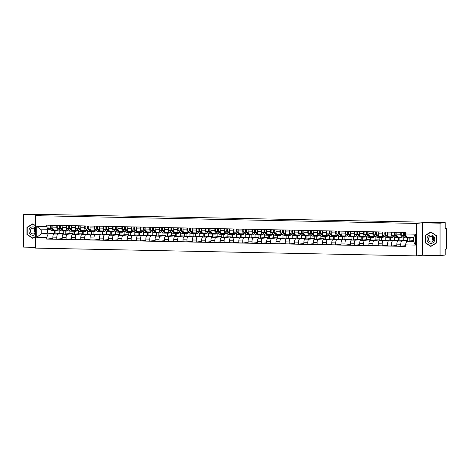 <?xml version="1.0" encoding="UTF-8"?>
<svg xmlns="http://www.w3.org/2000/svg" width="470" height="470" viewBox="0 0 470 470"><rect width="100%" height="100%" fill="white"/><g stroke="black" fill="none" stroke-linecap="round" stroke-linejoin="round"><path stroke-width="0.7" d="M440.055 255.609L440.055 223.18L445.184 222.621L28.635 214.126L23.5 214.684L41.26 215.049L35.508 215.677L35.508 248.107L416.543 255.874L422.295 255.245L440.055 255.609L445.184 255.051L445.184 249.312L445.983 249.223A1.298 0.517 91.2 0 0 446.5 247.866L446.5 229.513A1.298 0.517 91.2 0 0 446.012 228.273A1.298 0.517 91.2 0 0 445.983 228.273L446.012 228.273M23.5 214.684L23.5 247.114L35.508 247.361M440.055 223.18L422.295 222.815L416.543 223.444L35.508 215.677M445.184 222.621L445.184 228.361L445.983 228.273M59.813 230.042L59.813 233.396L54.062 234.025A2.985 1.187 91.2 0 0 52.875 237.133L52.875 239.113L56.805 239.195L56.805 237.215A2.985 1.187 -88.8 0 1 57.992 234.101L63.744 233.478L63.744 230.94M59.637 229.9L57.992 230.083A2.985 1.187 -88.8 0 1 57.933 230.083A2.985 1.187 -88.8 0 1 56.805 227.227L52.875 227.145A2.985 1.187 91.2 0 0 53.997 230A2.985 1.187 91.2 0 0 54.062 230L57.875 230.077M52.875 227.145L52.875 225.271M62.169 238.607L56.805 239.195M65.213 231.07L65.213 234.007M56.805 227.227L56.805 225.353M69.108 230.23L69.108 233.584L63.356 234.213A2.985 1.187 91.2 0 0 62.169 237.327L62.169 239.3L66.106 239.383L66.106 237.403A2.985 1.187 -88.8 0 1 67.292 234.289L73.038 233.666L73.038 231.128M62.169 225.459L62.169 227.333A2.985 1.187 91.2 0 0 63.297 230.194A2.985 1.187 91.2 0 0 63.356 230.188L67.169 230.271M71.469 238.801L66.106 239.383M74.513 231.263L74.513 234.201M68.931 230.094L67.292 230.271A2.985 1.187 -88.8 0 1 67.228 230.271A2.985 1.187 -88.8 0 1 66.106 227.415L66.106 225.541M78.402 230.417L78.402 233.772L72.656 234.401A2.985 1.187 91.2 0 0 71.469 237.514L71.469 239.494L75.4 239.571L75.4 237.597A2.985 1.187 -88.8 0 1 76.587 234.483L82.338 233.854L82.338 231.316M71.469 225.653L71.469 227.527A2.985 1.187 91.2 0 0 72.592 230.382A2.985 1.187 91.2 0 0 72.656 230.382L76.463 230.459M80.764 238.989L75.4 239.571M83.807 231.452L83.807 234.389M78.226 230.282L76.587 230.459A2.985 1.187 -88.8 0 1 76.528 230.464A2.985 1.187 -88.8 0 1 75.4 227.603L75.4 225.729M87.702 230.611L87.702 233.966L81.95 234.589A2.985 1.187 91.2 0 0 80.764 237.703L80.764 239.682L84.694 239.759L84.694 237.785A2.985 1.187 -88.8 0 1 85.881 234.671L91.632 234.042L91.632 231.504M80.764 225.841L80.764 227.715A2.985 1.187 91.2 0 0 81.892 230.57A2.985 1.187 91.2 0 0 81.95 230.57L85.763 230.647M90.058 239.177L84.694 239.759M93.101 231.639L93.101 234.577M87.526 230.47L85.881 230.647A2.985 1.187 -88.8 0 1 85.822 230.653A2.985 1.187 -88.8 0 1 84.694 227.797L84.694 225.917M96.996 230.799L96.996 234.154L91.245 234.783A2.985 1.187 91.2 0 0 90.058 237.891L90.058 239.87L93.994 239.953L93.994 237.973A2.985 1.187 -88.8 0 1 95.181 234.859L100.933 234.236L100.933 231.698M90.058 226.029L90.058 227.903A2.985 1.187 91.2 0 0 91.186 230.764A2.985 1.187 91.2 0 0 91.245 230.758L95.058 230.835M99.358 239.365L93.994 239.953M102.401 231.828L102.401 234.765M96.82 230.658L95.181 230.841A2.985 1.187 -88.8 0 1 95.116 230.841A2.985 1.187 -88.8 0 1 93.994 227.985L93.994 226.111M106.29 230.987L106.29 234.342L100.545 234.971A2.985 1.187 91.2 0 0 99.358 238.084L99.358 240.058L103.288 240.141L103.288 238.161A2.985 1.187 -88.8 0 1 104.475 235.047L110.227 234.424L110.227 231.886M99.358 226.217L99.358 228.091A2.985 1.187 91.2 0 0 100.48 230.952A2.985 1.187 91.2 0 0 100.545 230.946L104.352 231.029M108.652 239.559L103.288 240.141M111.696 232.021L111.696 234.959M106.114 230.852L104.475 231.029A2.985 1.187 -88.8 0 1 104.416 231.029A2.985 1.187 -88.8 0 1 103.288 228.173L103.288 226.299M115.591 231.175L115.591 234.536L109.839 235.159A2.985 1.187 91.2 0 0 108.652 238.272L108.652 240.252L112.588 240.329L112.588 238.355A2.985 1.187 -88.8 0 1 113.769 235.241L119.521 234.612L119.521 232.074M108.652 226.411L108.652 228.285A2.985 1.187 91.2 0 0 109.78 231.14A2.985 1.187 91.2 0 0 109.839 231.14L113.652 231.216M117.947 239.747L112.588 240.329M120.996 232.209L120.996 235.147M115.414 231.04L113.769 231.216A2.985 1.187 -88.8 0 1 113.711 231.222A2.985 1.187 -88.8 0 1 112.588 228.361L112.588 226.487M124.885 231.369L124.885 234.724L119.133 235.347A2.985 1.187 91.2 0 0 117.947 238.46L117.947 240.44L121.883 240.523L121.883 238.543A2.985 1.187 -88.8 0 1 123.07 235.429L128.821 234.8L128.821 232.268M117.947 226.599L117.947 228.473A2.985 1.187 91.2 0 0 119.075 231.328A2.985 1.187 91.2 0 0 119.133 231.328L122.946 231.405M127.247 239.935L121.883 240.523M130.29 232.397L130.29 235.335M124.709 231.228L123.07 231.405A2.985 1.187 -88.8 0 1 123.005 231.41A2.985 1.187 -88.8 0 1 121.883 228.555L121.883 226.675M134.185 231.557L134.185 234.912L128.433 235.541A2.985 1.187 91.2 0 0 127.247 238.648L127.247 240.628L131.177 240.711L131.177 238.731A2.985 1.187 -88.8 0 1 132.364 235.617L138.115 234.994L138.115 232.456M127.247 226.787L127.247 228.661A2.985 1.187 91.2 0 0 128.369 231.522A2.985 1.187 91.2 0 0 128.433 231.516L132.246 231.593M136.541 240.123L131.177 240.711M139.584 232.585L139.584 235.523M134.009 231.416L132.364 231.598A2.985 1.187 -88.8 0 1 132.305 231.598A2.985 1.187 -88.8 0 1 131.177 228.743L131.177 226.869M143.479 231.745L143.479 235.1L137.728 235.729A2.985 1.187 91.2 0 0 136.541 238.842L136.541 240.816L140.477 240.899L140.477 238.919A2.985 1.187 -88.8 0 1 141.664 235.805L147.41 235.182L147.41 232.644M136.541 226.975L136.541 228.849A2.985 1.187 91.2 0 0 137.669 231.71A2.985 1.187 91.2 0 0 137.728 231.704L141.541 231.786M145.841 240.317L140.477 240.899M148.884 232.779L148.884 235.717M143.303 231.61L141.664 231.786A2.985 1.187 -88.8 0 1 141.599 231.786A2.985 1.187 -88.8 0 1 140.477 228.931L140.477 227.057M152.774 231.933L152.774 235.294L147.028 235.917A2.985 1.187 91.2 0 0 145.841 239.03L145.841 241.01L149.771 241.087L149.771 239.113A2.985 1.187 -88.8 0 1 150.958 235.999L156.71 235.37L156.71 232.832M145.841 227.169L145.841 229.043A2.985 1.187 91.2 0 0 146.963 231.898A2.985 1.187 91.2 0 0 147.028 231.898L150.835 231.974M155.135 240.505L149.771 241.087M158.179 232.967L158.179 235.905M152.597 231.798L150.958 231.974A2.985 1.187 -88.8 0 1 150.899 231.98A2.985 1.187 -88.8 0 1 149.771 229.119L149.771 227.245M162.074 232.127L162.074 235.482L156.322 236.105A2.985 1.187 91.2 0 0 155.135 239.218L155.135 241.198L159.066 241.28L159.066 239.3A2.985 1.187 -88.8 0 1 160.252 236.187L166.004 235.558L166.004 233.026M155.135 227.357L155.135 229.231A2.985 1.187 91.2 0 0 156.263 232.086A2.985 1.187 91.2 0 0 156.322 232.086L160.135 232.162M164.429 240.693L159.066 241.28M167.473 233.155L167.473 236.093M161.897 231.986L160.252 232.162A2.985 1.187 -88.8 0 1 160.194 232.168A2.985 1.187 -88.8 0 1 159.066 229.313L159.066 227.433M171.368 232.315L171.368 235.67L165.616 236.298A2.985 1.187 91.2 0 0 164.429 239.406L164.429 241.386L168.366 241.468L168.366 239.488A2.985 1.187 -88.8 0 1 169.553 236.375L175.304 235.752L175.304 233.214M164.429 227.545L164.429 229.419A2.985 1.187 91.2 0 0 165.558 232.28A2.985 1.187 91.2 0 0 165.616 232.274L169.429 232.35M173.73 240.881L168.366 241.468M176.773 233.343L176.773 236.281M171.192 232.174L169.553 232.356A2.985 1.187 -88.8 0 1 169.488 232.356A2.985 1.187 -88.8 0 1 168.366 229.501L168.366 227.627M180.668 232.503L180.668 235.858L174.916 236.486A2.985 1.187 91.2 0 0 173.73 239.6L173.73 241.574L177.66 241.656L177.66 239.677A2.985 1.187 -88.8 0 1 178.847 236.563L184.598 235.94L184.598 233.402M173.73 227.733L173.73 229.607A2.985 1.187 91.2 0 0 174.852 232.468A2.985 1.187 91.2 0 0 174.916 232.462L178.723 232.544M183.024 241.075L177.66 241.656M186.067 233.537L186.067 236.475M180.486 232.368L178.847 232.544A2.985 1.187 -88.8 0 1 178.788 232.544A2.985 1.187 -88.8 0 1 177.66 229.689L177.66 227.815M189.962 232.691L189.962 236.052L184.211 236.674A2.985 1.187 91.2 0 0 183.024 239.788L183.024 241.768L186.96 241.844L186.96 239.87A2.985 1.187 -88.8 0 1 188.141 236.757L193.893 236.128L193.893 233.59M183.024 227.927L183.024 229.801A2.985 1.187 91.2 0 0 184.152 232.656A2.985 1.187 91.2 0 0 184.211 232.656L188.024 232.732M192.318 241.263L186.96 241.844M195.367 233.725L195.367 236.663M189.786 232.556L188.141 232.732A2.985 1.187 -88.8 0 1 188.082 232.738A2.985 1.187 -88.8 0 1 186.96 229.877L186.96 228.003M199.257 232.885L199.257 236.24L193.505 236.862A2.985 1.187 91.2 0 0 192.318 239.976L192.318 241.956L196.254 242.038L196.254 240.058A2.985 1.187 -88.8 0 1 197.441 236.945L203.193 236.316L203.193 233.784M192.318 228.114L192.318 229.989A2.985 1.187 91.2 0 0 193.446 232.844A2.985 1.187 91.2 0 0 193.505 232.844L197.318 232.92M201.618 241.451L196.254 242.038M204.662 233.913L204.662 236.851M199.08 232.744L197.441 232.926A2.985 1.187 -88.8 0 1 197.382 232.926A2.985 1.187 -88.8 0 1 196.254 230.071L196.254 228.197M208.557 233.073L208.557 236.428L202.805 237.056A2.985 1.187 91.2 0 0 201.618 240.164L201.618 242.144L205.549 242.226L205.549 240.246A2.985 1.187 -88.8 0 1 206.735 237.133L212.487 236.51L212.487 233.972M201.618 228.303L201.618 230.177A2.985 1.187 91.2 0 0 202.74 233.038A2.985 1.187 91.2 0 0 202.805 233.032L206.618 233.108M210.912 241.639L205.549 242.226M213.956 234.101L213.956 237.039M208.38 232.932L206.735 233.114A2.985 1.187 -88.8 0 1 206.677 233.114A2.985 1.187 -88.8 0 1 205.549 230.259L205.549 228.385M217.851 233.261L217.851 236.616L212.099 237.244A2.985 1.187 91.2 0 0 210.912 240.358L210.912 242.332L214.849 242.414L214.849 240.434A2.985 1.187 -88.8 0 1 216.036 237.327L221.781 236.698L221.781 234.16M210.912 228.491L210.912 230.371A2.985 1.187 91.2 0 0 212.041 233.226A2.985 1.187 91.2 0 0 212.099 233.22L215.912 233.302M220.213 241.833L214.849 242.414M223.256 234.295L223.256 237.233M217.675 233.126L216.036 233.302A2.985 1.187 -88.8 0 1 215.971 233.302A2.985 1.187 -88.8 0 1 214.849 230.447L214.849 228.573M227.145 233.449L227.145 236.809L221.399 237.432A2.985 1.187 91.2 0 0 220.213 240.546L220.213 242.526L224.143 242.602L224.143 240.628A2.985 1.187 -88.8 0 1 225.33 237.514L231.081 236.886L231.081 234.348M220.213 228.684L220.213 230.559A2.985 1.187 91.2 0 0 221.335 233.414A2.985 1.187 91.2 0 0 221.399 233.414L225.206 233.49M229.507 242.021L224.143 242.602M232.55 234.483L232.55 237.421M226.969 233.314L225.33 233.49A2.985 1.187 -88.8 0 1 225.271 233.496A2.985 1.187 -88.8 0 1 224.143 230.635L224.143 228.761M236.445 233.643L236.445 236.998L230.694 237.62A2.985 1.187 91.2 0 0 229.507 240.734L229.507 242.714L233.437 242.796L233.437 240.816A2.985 1.187 -88.8 0 1 234.624 237.703L240.376 237.074L240.376 234.542M229.507 228.872L229.507 230.746A2.985 1.187 91.2 0 0 230.635 233.602A2.985 1.187 91.2 0 0 230.694 233.602L234.507 233.678M238.801 242.209L233.437 242.796M241.844 234.671L241.844 237.609M236.269 233.502L234.624 233.684A2.985 1.187 -88.8 0 1 234.565 233.684A2.985 1.187 -88.8 0 1 233.437 230.829L233.437 228.955M245.739 233.831L245.739 237.186L239.988 237.814A2.985 1.187 91.2 0 0 238.801 240.922L238.801 242.902L242.737 242.984L242.737 241.004A2.985 1.187 -88.8 0 1 243.924 237.891L249.676 237.268L249.676 234.73M238.801 229.06L238.801 230.934A2.985 1.187 91.2 0 0 239.929 233.796A2.985 1.187 91.2 0 0 239.988 233.79L243.801 233.866M248.101 242.397L242.737 242.984M251.145 234.859L251.145 237.797M245.563 233.69L243.924 233.872A2.985 1.187 -88.8 0 1 243.859 233.872A2.985 1.187 -88.8 0 1 242.737 231.017L242.737 229.143M255.04 234.019L255.04 237.374L249.288 238.002A2.985 1.187 91.2 0 0 248.101 241.116L248.101 243.09L252.032 243.172L252.032 241.192A2.985 1.187 -88.8 0 1 253.218 238.084L258.97 237.456L258.97 234.918M248.101 229.248L248.101 231.128A2.985 1.187 91.2 0 0 249.223 233.984A2.985 1.187 91.2 0 0 249.288 233.978L253.095 234.06M257.396 242.591L252.032 243.172M260.439 235.053L260.439 237.99M254.863 233.884L253.218 234.06A2.985 1.187 -88.8 0 1 253.16 234.066A2.985 1.187 -88.8 0 1 252.032 231.205L252.032 229.331M264.334 234.207L264.334 237.567L258.582 238.19A2.985 1.187 91.2 0 0 257.396 241.304L257.396 243.284L261.332 243.36L261.332 241.386A2.985 1.187 -88.8 0 1 262.519 238.272L268.264 237.644L268.264 235.106M257.396 229.442L257.396 231.316A2.985 1.187 91.2 0 0 258.524 234.172A2.985 1.187 91.2 0 0 258.582 234.172L262.395 234.248M266.696 242.779L261.332 243.36M269.739 235.241L269.739 238.178M264.158 234.072L262.519 234.248A2.985 1.187 -88.8 0 1 262.454 234.254A2.985 1.187 -88.8 0 1 261.332 231.393L261.332 229.519M273.628 234.401L273.628 237.755L267.877 238.378A2.985 1.187 91.2 0 0 266.696 241.492L266.696 243.472L270.626 243.554L270.626 241.574A2.985 1.187 -88.8 0 1 271.813 238.46L277.564 237.838L277.564 235.3M266.696 229.63L266.696 231.504A2.985 1.187 91.2 0 0 267.818 234.36A2.985 1.187 91.2 0 0 267.877 234.36L271.689 234.436M275.99 242.966L270.626 243.554M279.033 235.429L279.033 238.366M273.452 234.26L271.813 234.442A2.985 1.187 -88.8 0 1 271.754 234.442A2.985 1.187 -88.8 0 1 270.626 231.587L270.626 229.713M282.928 234.589L282.928 237.943L277.177 238.572A2.985 1.187 91.2 0 0 275.99 241.68L275.99 243.66L279.92 243.742L279.92 241.762A2.985 1.187 -88.8 0 1 281.107 238.648L286.859 238.026L286.859 235.488M275.99 229.818L275.99 231.692A2.985 1.187 91.2 0 0 277.112 234.554A2.985 1.187 91.2 0 0 277.177 234.548L280.99 234.624M285.284 243.155L279.92 243.742M288.327 235.617L288.327 238.56M282.752 234.448L281.107 234.63A2.985 1.187 -88.8 0 1 281.048 234.63A2.985 1.187 -88.8 0 1 279.92 231.775L279.92 229.9M292.223 234.777L292.223 238.131L286.471 238.76A2.985 1.187 91.2 0 0 285.284 241.874L285.284 243.848L289.22 243.93L289.22 241.95A2.985 1.187 -88.8 0 1 290.407 238.842L296.153 238.214L296.153 235.676M285.284 230.006L285.284 231.886A2.985 1.187 91.2 0 0 286.412 234.742A2.985 1.187 91.2 0 0 286.471 234.736L290.284 234.818M294.584 243.348L289.22 243.93M297.627 235.811L297.627 238.748M292.046 234.642L290.407 234.818A2.985 1.187 -88.8 0 1 290.343 234.824A2.985 1.187 -88.8 0 1 289.22 231.963L289.22 230.089M301.517 234.965L301.517 238.325L295.771 238.948A2.985 1.187 91.2 0 0 294.584 242.062L294.584 244.042L298.515 244.118L298.515 242.144A2.985 1.187 -88.8 0 1 299.701 239.03L305.453 238.402L305.453 235.864M294.584 230.2L294.584 232.074A2.985 1.187 91.2 0 0 295.706 234.93A2.985 1.187 91.2 0 0 295.771 234.93L299.578 235.006M303.879 243.536L298.515 244.118M306.922 235.999L306.922 238.936M301.34 234.83L299.701 235.006A2.985 1.187 -88.8 0 1 299.643 235.012A2.985 1.187 -88.8 0 1 298.515 232.151L298.515 230.276M310.817 235.159L310.817 238.513L305.065 239.136A2.985 1.187 91.2 0 0 303.879 242.25L303.879 244.23L307.809 244.312L307.809 242.332A2.985 1.187 -88.8 0 1 308.996 239.218L314.747 238.596L314.747 236.058M303.879 230.388L303.879 232.262A2.985 1.187 91.2 0 0 305.007 235.118A2.985 1.187 91.2 0 0 305.065 235.118L308.878 235.194M313.173 243.724L307.809 244.312M316.216 236.187L316.216 239.124M310.641 235.018L308.996 235.2A2.985 1.187 -88.8 0 1 308.937 235.2A2.985 1.187 -88.8 0 1 307.809 232.345L307.809 230.47M320.111 235.347L320.111 238.701L314.36 239.33A2.985 1.187 91.2 0 0 313.173 242.444L313.173 244.418L317.109 244.5L317.109 242.52A2.985 1.187 -88.8 0 1 318.296 239.406L324.047 238.784L324.047 236.246M313.173 230.576L313.173 232.45A2.985 1.187 91.2 0 0 314.301 235.311A2.985 1.187 91.2 0 0 314.36 235.305L318.172 235.382M322.473 243.918L317.109 244.5M325.516 236.375L325.516 239.318M319.935 235.206L318.296 235.388A2.985 1.187 -88.8 0 1 318.231 235.388A2.985 1.187 -88.8 0 1 317.109 232.533L317.109 230.658M329.411 235.535L329.411 238.889L323.66 239.518A2.985 1.187 91.2 0 0 322.473 242.632L322.473 244.612L326.403 244.688L326.403 242.708A2.985 1.187 -88.8 0 1 327.59 239.6L333.342 238.971L333.342 236.434M322.473 230.764L322.473 232.644A2.985 1.187 91.2 0 0 323.595 235.499A2.985 1.187 91.2 0 0 323.66 235.493L327.467 235.576M331.767 244.106L326.403 244.688M334.81 236.569L334.81 239.506M329.235 235.4L327.59 235.576A2.985 1.187 -88.8 0 1 327.531 235.582A2.985 1.187 -88.8 0 1 326.403 232.721L326.403 230.846M338.706 235.723L338.706 239.083L332.954 239.706A2.985 1.187 91.2 0 0 331.767 242.82L331.767 244.8L335.703 244.876L335.703 242.902A2.985 1.187 -88.8 0 1 336.89 239.788L342.636 239.16L342.636 236.621M331.767 230.958L331.767 232.832A2.985 1.187 91.2 0 0 332.895 235.687A2.985 1.187 91.2 0 0 332.954 235.687L336.767 235.764M341.067 244.294L335.703 244.876M344.111 236.757L344.111 239.694M338.529 235.588L336.89 235.764A2.985 1.187 -88.8 0 1 336.826 235.77A2.985 1.187 -88.8 0 1 335.703 232.909L335.703 231.034M348 235.917L348 239.271L342.248 239.894A2.985 1.187 91.2 0 0 341.067 243.008L341.067 244.988L344.998 245.07L344.998 243.09A2.985 1.187 -88.8 0 1 346.184 239.976L351.936 239.353L351.936 236.815M341.067 231.146L341.067 233.02A2.985 1.187 91.2 0 0 342.189 235.875A2.985 1.187 91.2 0 0 342.248 235.875L346.061 235.952M350.362 244.482L344.998 245.07M353.405 236.945L353.405 239.882M347.823 235.775L346.184 235.958A2.985 1.187 -88.8 0 1 346.126 235.958A2.985 1.187 -88.8 0 1 344.998 233.102L344.998 231.228M357.3 236.105L357.3 239.459L351.548 240.088A2.985 1.187 91.2 0 0 350.362 243.202L350.362 245.175L354.292 245.258L354.292 243.278A2.985 1.187 -88.8 0 1 355.479 240.164L361.23 239.541L361.23 237.003M350.362 231.334L350.362 233.208A2.985 1.187 91.2 0 0 351.484 236.069A2.985 1.187 91.2 0 0 351.548 236.063L355.361 236.14M359.656 244.676L354.292 245.258M362.699 237.133L362.699 240.076M357.124 235.964L355.479 236.146A2.985 1.187 -88.8 0 1 355.42 236.146A2.985 1.187 -88.8 0 1 354.292 233.29L354.292 231.416M366.594 236.292L366.594 239.647L360.843 240.276A2.985 1.187 91.2 0 0 359.656 243.389L359.656 245.369L363.592 245.446L363.592 243.466A2.985 1.187 -88.8 0 1 364.779 240.358L370.524 239.729L370.524 237.191M359.656 231.522L359.656 233.402A2.985 1.187 91.2 0 0 360.784 236.257A2.985 1.187 91.2 0 0 360.843 236.251L364.655 236.334M368.956 244.864L363.592 245.446M371.999 237.327L371.999 240.264M366.418 236.157L364.779 236.334A2.985 1.187 -88.8 0 1 364.714 236.339A2.985 1.187 -88.8 0 1 363.592 233.478L363.592 231.604M375.888 236.481L375.888 239.841L370.143 240.464A2.985 1.187 91.2 0 0 368.956 243.578L368.956 245.557L372.886 245.634L372.886 243.66A2.985 1.187 -88.8 0 1 374.073 240.546L379.825 239.917L379.825 237.379M368.956 231.716L368.956 233.59A2.985 1.187 91.2 0 0 370.078 236.445A2.985 1.187 91.2 0 0 370.143 236.445L373.95 236.522M378.25 245.052L372.886 245.634M381.293 237.514L381.293 240.452M375.712 236.345L374.073 236.522A2.985 1.187 -88.8 0 1 374.014 236.528A2.985 1.187 -88.8 0 1 372.886 233.672L372.886 231.792M385.189 236.674L385.189 240.029L379.437 240.652A2.985 1.187 91.2 0 0 378.25 243.766L378.25 245.745L382.18 245.828L382.18 243.848A2.985 1.187 -88.8 0 1 383.367 240.734L389.119 240.111L389.119 237.573M378.25 231.904L378.25 233.778A2.985 1.187 91.2 0 0 379.378 236.633A2.985 1.187 91.2 0 0 379.437 236.633L383.25 236.71M387.544 245.24L382.18 245.828M390.588 237.703L390.588 240.64M385.012 236.533L383.367 236.716A2.985 1.187 -88.8 0 1 383.309 236.716A2.985 1.187 -88.8 0 1 382.18 233.86L382.18 231.986M394.483 236.862L394.483 240.217L388.731 240.846A2.985 1.187 91.2 0 0 387.544 243.959L387.544 245.933L391.481 246.016L391.481 244.036A2.985 1.187 -88.8 0 1 392.667 240.922L398.419 240.299L398.419 237.761M387.544 232.092L387.544 233.966A2.985 1.187 91.2 0 0 388.672 236.827A2.985 1.187 91.2 0 0 388.731 236.821L392.544 236.898M396.845 245.434L391.481 246.016M399.888 237.891L399.888 240.834M394.306 236.721L392.667 236.904A2.985 1.187 -88.8 0 1 392.603 236.904A2.985 1.187 -88.8 0 1 391.481 234.048L391.481 232.174M403.783 237.05L403.783 240.405L398.031 241.034A2.985 1.187 91.2 0 0 396.845 244.147L396.845 246.127L400.775 246.204L400.775 244.224A2.985 1.187 -88.8 0 1 401.962 241.116L407.713 240.487L407.713 237.949M396.845 232.286L396.845 234.16A2.985 1.187 91.2 0 0 397.967 237.015A2.985 1.187 91.2 0 0 398.031 237.015L401.838 237.091M405.34 245.71L400.775 246.204M409.182 238.084L409.182 241.022M403.607 236.915L401.962 237.091A2.985 1.187 -88.8 0 1 401.903 237.097A2.985 1.187 -88.8 0 1 400.775 234.236L400.775 232.362M403.783 240.405L407.713 240.487M394.483 240.217L398.419 240.299M385.189 240.029L389.119 240.111M375.888 239.841L379.825 239.917M366.594 239.647L370.524 239.729M357.3 239.459L361.23 239.541M348 239.271L351.936 239.353M338.706 239.083L342.636 239.16M329.411 238.889L333.342 238.971M320.111 238.701L324.047 238.784M310.817 238.513L314.747 238.596M301.517 238.325L305.453 238.402M292.223 238.131L296.153 238.214M282.928 237.943L286.859 238.026M273.628 237.755L277.564 237.838M264.334 237.567L268.264 237.644M255.04 237.374L258.97 237.456M245.739 237.186L249.676 237.268M236.445 236.998L240.376 237.074M227.145 236.809L231.081 236.886M217.851 236.616L221.781 236.698M208.557 236.428L212.487 236.51M199.257 236.24L203.193 236.316M189.962 236.052L193.893 236.128M180.668 235.858L184.598 235.94M171.368 235.67L175.304 235.752M162.074 235.482L166.004 235.558M152.774 235.294L156.71 235.37M143.479 235.1L147.41 235.182M134.185 234.912L138.115 234.994M124.885 234.724L128.821 234.8M115.591 234.536L119.521 234.612M106.29 234.342L110.227 234.424M96.996 234.154L100.933 234.236M87.702 233.966L91.632 234.042M78.402 233.772L82.338 233.854M69.108 233.584L73.038 233.666M59.813 233.396L63.744 233.478M47.593 229.947L47.593 233.149L41.225 233.843L48.081 233.978L54.45 233.285L54.45 230.746M47.593 233.149L54.45 233.285M50.337 229.713L41.225 229.818L41.225 233.843L36.701 237.362L36.701 226.464L46.712 226.669L48.081 229.959M413.077 237.397L413.077 240.599L406.709 241.292L413.559 241.433L413.559 237.409L406.709 237.268L405.34 233.978L405.34 232.456L46.712 225.148L46.712 226.669M405.34 233.978L415.351 234.183L415.351 245.082L405.34 244.876L406.709 241.292M48.081 233.978L46.712 237.567L46.712 239.089L405.34 246.403L405.34 244.876M46.712 237.567L36.701 237.362M416.543 255.874L416.543 223.444M35.508 225.659L32.736 223.861L26.984 227.357L26.984 234.589L32.736 238.319L35.508 236.633M422.295 255.245L422.295 222.815M436.565 235.711L430.814 231.98L425.068 235.476L425.068 242.702L430.814 246.433L436.565 242.937L436.565 235.711M413.077 240.599L413.559 240.605M52.875 238.419L46.712 239.089M55.918 230.882L55.918 233.819M36.701 226.464L41.225 229.818M413.559 241.433L415.351 245.082M413.559 237.409L415.351 234.183M27.336 234.548L26.984 234.589M27.489 227.304L26.984 227.357M425.415 242.661L425.068 242.702M425.567 235.417L425.068 235.476M58.245 230.053A3.895 1.545 -88.8 0 1 57.252 230.911L55.108 230.864A3.895 1.545 -88.8 0 1 54.667 230.694L51.541 228.244A1.621 0.646 -88.8 0 1 51.113 226.828A1.621 0.646 -88.8 0 1 51.494 225.242M57.252 230.911A3.895 1.545 -88.8 0 1 56.817 230.741L55.924 230.042M51.33 227.962L50.643 227.421A0.781 0.311 -88.8 0 1 50.437 226.575A0.781 0.311 -88.8 0 1 50.742 225.894L51.206 225.905M54.602 230.641A3.895 1.545 -88.8 0 1 54.091 230.846A3.895 1.545 -88.8 0 1 53.656 230.676L50.525 228.226A1.621 0.646 -88.8 0 1 50.096 226.81A1.621 0.646 -88.8 0 1 50.478 225.224M54.091 230.846L51.947 230.799A3.895 1.545 -88.8 0 1 51.512 230.629L48.381 228.185A1.621 0.646 -88.8 0 1 47.952 226.763A1.621 0.646 -88.8 0 1 48.334 225.177M50.742 225.894L50.742 225.23M67.545 230.241A3.895 1.545 -88.8 0 1 66.546 231.099L64.402 231.052A3.895 1.545 -88.8 0 1 63.967 230.882L60.836 228.438A1.621 0.646 -88.8 0 1 60.407 227.022A1.621 0.646 -88.8 0 1 60.789 225.43M66.546 231.099A3.895 1.545 -88.8 0 1 66.111 230.929L65.224 230.23M60.63 228.15L59.937 227.609A0.781 0.311 -88.8 0 1 59.737 226.763A0.781 0.311 -88.8 0 1 60.043 226.088L60.501 226.094M63.897 230.829A3.895 1.545 -88.8 0 1 63.391 231.034A3.895 1.545 -88.8 0 1 62.951 230.864L59.825 228.414A1.621 0.646 -88.8 0 1 59.396 226.998A1.621 0.646 -88.8 0 1 59.778 225.412M63.391 231.034L61.247 230.987A3.895 1.545 -88.8 0 1 60.806 230.817L57.681 228.373A1.621 0.646 -88.8 0 1 57.252 226.957A1.621 0.646 -88.8 0 1 57.634 225.371M60.043 226.088L60.043 225.418M76.839 230.435A3.895 1.545 -88.8 0 1 75.846 231.287L73.702 231.246A3.895 1.545 -88.8 0 1 73.261 231.076L70.136 228.626A1.621 0.646 -88.8 0 1 69.707 227.21A1.621 0.646 -88.8 0 1 70.089 225.624M75.846 231.287A3.895 1.545 -88.8 0 1 75.406 231.117L74.519 230.423M69.924 228.338L69.231 227.797A0.781 0.311 -88.8 0 1 69.031 226.957A0.781 0.311 -88.8 0 1 69.337 226.276L69.801 226.282M73.197 231.023A3.895 1.545 -88.8 0 1 72.686 231.222A3.895 1.545 -88.8 0 1 72.251 231.052L69.119 228.602A1.621 0.646 -88.8 0 1 68.691 227.186A1.621 0.646 -88.8 0 1 69.072 225.6M72.686 231.222L70.541 231.181A3.895 1.545 -88.8 0 1 70.106 231.011L66.975 228.561A1.621 0.646 -88.8 0 1 66.546 227.145A1.621 0.646 -88.8 0 1 66.928 225.559M69.337 226.276L69.337 225.606M86.133 230.623A3.895 1.545 -88.8 0 1 85.141 231.475L82.996 231.434A3.895 1.545 -88.8 0 1 82.561 231.263L79.43 228.814A1.621 0.646 -88.8 0 1 79.001 227.398A1.621 0.646 -88.8 0 1 79.383 225.812M85.141 231.475A3.895 1.545 -88.8 0 1 84.706 231.305L83.813 230.611M79.219 228.526L78.531 227.985A0.781 0.311 -88.8 0 1 78.326 227.145A0.781 0.311 -88.8 0 1 78.631 226.464L79.095 226.475M82.491 231.211A3.895 1.545 -88.8 0 1 81.986 231.41A3.895 1.545 -88.8 0 1 81.545 231.24L78.419 228.796A1.621 0.646 -88.8 0 1 77.991 227.38A1.621 0.646 -88.8 0 1 78.367 225.788M81.986 231.41L79.835 231.369A3.895 1.545 -88.8 0 1 79.401 231.199L76.269 228.749A1.621 0.646 -88.8 0 1 75.84 227.333A1.621 0.646 -88.8 0 1 76.222 225.747M78.631 226.464L78.631 225.794M35.508 228.138A4.218 3.872 -96.2 0 0 30.421 227.703A4.218 3.872 -96.2 0 0 29.434 233.126A4.218 3.872 -96.2 0 0 35.508 234.142M35.508 229.906A2.89 2.65 -96.2 0 0 32.782 228.179A2.89 2.65 -96.2 0 0 30.797 232.45A2.89 2.65 -96.2 0 0 35.508 232.297M35.244 232.785A2.89 2.65 83.8 0 1 34.815 228.896M33.035 224.055L35.508 225.847M35.508 236.434L32.788 238.084L27.219 234.471L27.219 227.468L32.788 224.084M33.188 238.043L32.788 238.084M35.508 232.151A4.06 3.719 83.8 0 1 35.232 229.383M427.512 241.239A4.218 3.872 -96.2 0 0 432.805 242.89A4.218 3.872 -96.2 0 0 434.221 237.162A4.218 3.872 -96.2 0 0 428.934 235.511A4.218 3.872 -96.2 0 0 427.512 241.239M428.875 240.564A2.89 2.65 -96.2 0 0 431.484 242.038A2.89 2.65 -96.2 0 0 433.469 237.767A2.89 2.65 -96.2 0 0 430.861 236.292A2.89 2.65 -96.2 0 0 428.875 240.564M433.322 240.904A2.89 2.65 83.8 0 1 432.899 237.009M430.867 232.198L436.442 235.811L436.442 242.814L430.867 246.204L425.297 242.585L425.297 235.582L431.113 232.168M431.266 246.157L430.867 246.204M433.616 240.334A4.06 3.719 83.8 0 1 433.311 237.503M95.434 230.811A3.895 1.545 -88.8 0 1 94.441 231.669L92.29 231.622A3.895 1.545 -88.8 0 1 91.856 231.452L88.724 229.008A1.621 0.646 -88.8 0 1 88.295 227.586A1.621 0.646 -88.8 0 1 88.677 226M94.441 231.669A3.895 1.545 -88.8 0 1 94 231.499L93.113 230.799M88.519 228.72L87.825 228.179A0.781 0.311 -88.8 0 1 87.626 227.333A0.781 0.311 -88.8 0 1 87.931 226.652L88.395 226.663M91.785 231.399A3.895 1.545 -88.8 0 1 91.28 231.604A3.895 1.545 -88.8 0 1 90.839 231.434L87.714 228.984A1.621 0.646 -88.8 0 1 87.285 227.568A1.621 0.646 -88.8 0 1 87.667 225.982M91.28 231.604L89.136 231.557A3.895 1.545 -88.8 0 1 88.695 231.387L85.569 228.943A1.621 0.646 -88.8 0 1 85.141 227.521A1.621 0.646 -88.8 0 1 85.522 225.935M87.931 226.652L87.931 225.988M104.728 230.999A3.895 1.545 -88.8 0 1 103.735 231.857L101.59 231.81A3.895 1.545 -88.8 0 1 101.15 231.639L98.024 229.196A1.621 0.646 -88.8 0 1 97.596 227.78A1.621 0.646 -88.8 0 1 97.977 226.193M103.735 231.857A3.895 1.545 -88.8 0 1 103.294 231.687L102.407 230.987M97.813 228.908L97.12 228.367A0.781 0.311 -88.8 0 1 96.92 227.521A0.781 0.311 -88.8 0 1 97.225 226.846L97.69 226.851M101.085 231.587A3.895 1.545 -88.8 0 1 100.574 231.792A3.895 1.545 -88.8 0 1 100.139 231.622L97.008 229.172A1.621 0.646 -88.8 0 1 96.579 227.756A1.621 0.646 -88.8 0 1 96.961 226.17M100.574 231.792L98.43 231.751A3.895 1.545 -88.8 0 1 97.995 231.575L94.864 229.131A1.621 0.646 -88.8 0 1 94.435 227.715A1.621 0.646 -88.8 0 1 94.817 226.129M97.225 226.846L97.225 226.176M114.022 231.193A3.895 1.545 -88.8 0 1 113.029 232.045L110.885 232.004A3.895 1.545 -88.8 0 1 110.45 231.833L107.319 229.383A1.621 0.646 -88.8 0 1 106.89 227.968A1.621 0.646 -88.8 0 1 107.272 226.381M113.029 232.045A3.895 1.545 -88.8 0 1 112.594 231.875L111.707 231.181M107.107 229.096L106.42 228.555A0.781 0.311 -88.8 0 1 106.214 227.715A0.781 0.311 -88.8 0 1 106.52 227.034L106.984 227.039M110.38 231.78A3.895 1.545 -88.8 0 1 109.874 231.98A3.895 1.545 -88.8 0 1 109.434 231.81L106.308 229.366A1.621 0.646 -88.8 0 1 105.879 227.944A1.621 0.646 -88.8 0 1 106.261 226.358M109.874 231.98L107.73 231.939A3.895 1.545 -88.8 0 1 107.289 231.769L104.164 229.319A1.621 0.646 -88.8 0 1 103.735 227.903A1.621 0.646 -88.8 0 1 104.111 226.317M106.52 227.034L106.52 226.364M123.322 231.381A3.895 1.545 -88.8 0 1 122.329 232.233L120.179 232.192A3.895 1.545 -88.8 0 1 119.744 232.021L116.619 229.572A1.621 0.646 -88.8 0 1 116.19 228.156A1.621 0.646 -88.8 0 1 116.566 226.569M122.329 232.233A3.895 1.545 -88.8 0 1 121.889 232.062L121.002 231.369M116.407 229.284L115.714 228.743A0.781 0.311 -88.8 0 1 115.514 227.903A0.781 0.311 -88.8 0 1 115.82 227.221L116.284 227.233M119.68 231.969A3.895 1.545 -88.8 0 1 119.169 232.168A3.895 1.545 -88.8 0 1 118.734 231.998L115.602 229.554A1.621 0.646 -88.8 0 1 115.174 228.138A1.621 0.646 -88.8 0 1 115.555 226.552M119.169 232.168L117.024 232.127A3.895 1.545 -88.8 0 1 116.584 231.957L113.458 229.507A1.621 0.646 -88.8 0 1 113.029 228.091A1.621 0.646 -88.8 0 1 113.411 226.505M115.82 227.221L115.82 226.552M132.616 231.569A3.895 1.545 -88.8 0 1 131.624 232.427L129.479 232.38A3.895 1.545 -88.8 0 1 129.038 232.209L125.913 229.765A1.621 0.646 -88.8 0 1 125.484 228.344A1.621 0.646 -88.8 0 1 125.866 226.757M131.624 232.427A3.895 1.545 -88.8 0 1 131.189 232.256L130.296 231.557M125.702 229.478L125.014 228.937A0.781 0.311 -88.8 0 1 124.809 228.091A0.781 0.311 -88.8 0 1 125.114 227.41L125.578 227.421M128.974 232.157A3.895 1.545 -88.8 0 1 128.463 232.362A3.895 1.545 -88.8 0 1 128.028 232.192L124.897 229.742A1.621 0.646 -88.8 0 1 124.474 228.326A1.621 0.646 -88.8 0 1 124.85 226.74M128.463 232.362L126.318 232.315A3.895 1.545 -88.8 0 1 125.884 232.145L122.752 229.701A1.621 0.646 -88.8 0 1 122.323 228.279A1.621 0.646 -88.8 0 1 122.705 226.693M125.114 227.41L125.114 226.746M141.917 231.757A3.895 1.545 -88.8 0 1 140.918 232.615L138.773 232.574A3.895 1.545 -88.8 0 1 138.339 232.397L135.207 229.953A1.621 0.646 -88.8 0 1 134.778 228.538A1.621 0.646 -88.8 0 1 135.16 226.951M140.918 232.615A3.895 1.545 -88.8 0 1 140.483 232.444L139.596 231.745M135.002 229.666L134.308 229.125A0.781 0.311 -88.8 0 1 134.109 228.279A0.781 0.311 -88.8 0 1 134.414 227.603L134.872 227.609M138.268 232.345A3.895 1.545 -88.8 0 1 137.763 232.55A3.895 1.545 -88.8 0 1 137.322 232.38L134.197 229.93A1.621 0.646 -88.8 0 1 133.768 228.514A1.621 0.646 -88.8 0 1 134.15 226.928M137.763 232.55L135.619 232.509A3.895 1.545 -88.8 0 1 135.178 232.333L132.052 229.889A1.621 0.646 -88.8 0 1 131.624 228.473A1.621 0.646 -88.8 0 1 132.005 226.887M134.414 227.603L134.414 226.934M151.211 231.951A3.895 1.545 -88.8 0 1 150.218 232.803L148.073 232.762A3.895 1.545 -88.8 0 1 147.633 232.591L144.507 230.141A1.621 0.646 -88.8 0 1 144.079 228.726A1.621 0.646 -88.8 0 1 144.46 227.139M150.218 232.803A3.895 1.545 -88.8 0 1 149.777 232.632L148.89 231.939M144.296 229.854L143.603 229.313A0.781 0.311 -88.8 0 1 143.403 228.473A0.781 0.311 -88.8 0 1 143.708 227.791L144.173 227.803M147.568 232.538A3.895 1.545 -88.8 0 1 147.057 232.738A3.895 1.545 -88.8 0 1 146.622 232.568L143.491 230.124A1.621 0.646 -88.8 0 1 143.062 228.702A1.621 0.646 -88.8 0 1 143.444 227.116M147.057 232.738L144.913 232.697A3.895 1.545 -88.8 0 1 144.478 232.527L141.347 230.077A1.621 0.646 -88.8 0 1 140.918 228.661A1.621 0.646 -88.8 0 1 141.3 227.075M143.708 227.791L143.708 227.122M160.505 232.139A3.895 1.545 -88.8 0 1 159.512 232.991L157.368 232.95A3.895 1.545 -88.8 0 1 156.933 232.779L153.802 230.329A1.621 0.646 -88.8 0 1 153.373 228.913A1.621 0.646 -88.8 0 1 153.755 227.327M159.512 232.991A3.895 1.545 -88.8 0 1 159.077 232.82L158.184 232.127M153.59 230.042L152.903 229.501A0.781 0.311 -88.8 0 1 152.697 228.661A0.781 0.311 -88.8 0 1 153.003 227.979L153.467 227.991M156.863 232.726A3.895 1.545 -88.8 0 1 156.357 232.932A3.895 1.545 -88.8 0 1 155.917 232.756L152.791 230.312A1.621 0.646 -88.8 0 1 152.362 228.896A1.621 0.646 -88.8 0 1 152.744 227.31M156.357 232.932L154.207 232.885A3.895 1.545 -88.8 0 1 153.772 232.715L150.641 230.265A1.621 0.646 -88.8 0 1 150.212 228.849A1.621 0.646 -88.8 0 1 150.594 227.263M153.003 227.979L153.003 227.31M169.805 232.327A3.895 1.545 -88.8 0 1 168.812 233.185L166.662 233.138A3.895 1.545 -88.8 0 1 166.227 232.967L163.096 230.523A1.621 0.646 -88.8 0 1 162.667 229.101A1.621 0.646 -88.8 0 1 163.049 227.515M168.812 233.185A3.895 1.545 -88.8 0 1 168.372 233.014L167.484 232.315M162.89 230.235L162.197 229.695A0.781 0.311 -88.8 0 1 161.997 228.849A0.781 0.311 -88.8 0 1 162.303 228.167L162.767 228.179M166.157 232.914A3.895 1.545 -88.8 0 1 165.651 233.12A3.895 1.545 -88.8 0 1 165.211 232.95L162.085 230.5A1.621 0.646 -88.8 0 1 161.657 229.084A1.621 0.646 -88.8 0 1 162.038 227.498M165.651 233.12L163.507 233.073A3.895 1.545 -88.8 0 1 163.067 232.903L159.941 230.459A1.621 0.646 -88.8 0 1 159.512 229.037A1.621 0.646 -88.8 0 1 159.894 227.451M162.303 228.167L162.303 227.504M179.099 232.515A3.895 1.545 -88.8 0 1 178.107 233.373L175.962 233.332A3.895 1.545 -88.8 0 1 175.522 233.155L172.396 230.711A1.621 0.646 -88.8 0 1 171.967 229.295A1.621 0.646 -88.8 0 1 172.349 227.709M178.107 233.373A3.895 1.545 -88.8 0 1 177.666 233.202L176.779 232.503M172.184 230.423L171.491 229.883A0.781 0.311 -88.8 0 1 171.292 229.037A0.781 0.311 -88.8 0 1 171.597 228.361L172.061 228.367M175.457 233.108A3.895 1.545 -88.8 0 1 174.946 233.308A3.895 1.545 -88.8 0 1 174.511 233.138L171.38 230.688A1.621 0.646 -88.8 0 1 170.951 229.272A1.621 0.646 -88.8 0 1 171.333 227.686M174.946 233.308L172.801 233.267A3.895 1.545 -88.8 0 1 172.367 233.096L169.235 230.647A1.621 0.646 -88.8 0 1 168.806 229.231A1.621 0.646 -88.8 0 1 169.188 227.645M171.597 228.361L171.597 227.692M188.394 232.709A3.895 1.545 -88.8 0 1 187.401 233.561L185.256 233.52A3.895 1.545 -88.8 0 1 184.822 233.349L181.69 230.899A1.621 0.646 -88.8 0 1 181.261 229.483A1.621 0.646 -88.8 0 1 181.643 227.897M187.401 233.561A3.895 1.545 -88.8 0 1 186.966 233.39L186.079 232.697M181.479 230.611L180.791 230.071A0.781 0.311 -88.8 0 1 180.586 229.231A0.781 0.311 -88.8 0 1 180.891 228.549L181.355 228.561M184.751 233.296A3.895 1.545 -88.8 0 1 184.246 233.496A3.895 1.545 -88.8 0 1 183.805 233.326L180.68 230.882A1.621 0.646 -88.8 0 1 180.251 229.46A1.621 0.646 -88.8 0 1 180.633 227.874M184.246 233.496L182.101 233.455A3.895 1.545 -88.8 0 1 181.661 233.285L178.535 230.835A1.621 0.646 -88.8 0 1 178.107 229.419A1.621 0.646 -88.8 0 1 178.483 227.833M180.891 228.549L180.891 227.88M197.694 232.897A3.895 1.545 -88.8 0 1 196.701 233.749L194.557 233.708A3.895 1.545 -88.8 0 1 194.116 233.537L190.99 231.087A1.621 0.646 -88.8 0 1 190.562 229.671A1.621 0.646 -88.8 0 1 190.938 228.085M196.701 233.749A3.895 1.545 -88.8 0 1 196.26 233.578L195.373 232.885M190.779 230.805L190.086 230.259A0.781 0.311 -88.8 0 1 189.886 229.419A0.781 0.311 -88.8 0 1 190.191 228.737L190.655 228.749M194.051 233.484A3.895 1.545 -88.8 0 1 193.54 233.69A3.895 1.545 -88.8 0 1 193.105 233.514L189.974 231.07A1.621 0.646 -88.8 0 1 189.545 229.654A1.621 0.646 -88.8 0 1 189.927 228.067M193.54 233.69L191.396 233.643A3.895 1.545 -88.8 0 1 190.955 233.472L187.83 231.023A1.621 0.646 -88.8 0 1 187.401 229.607A1.621 0.646 -88.8 0 1 187.783 228.02M190.191 228.737L190.191 228.067M206.988 233.085A3.895 1.545 -88.8 0 1 205.995 233.942L203.851 233.895A3.895 1.545 -88.8 0 1 203.41 233.725L200.285 231.281A1.621 0.646 -88.8 0 1 199.856 229.859A1.621 0.646 -88.8 0 1 200.238 228.273M205.995 233.942A3.895 1.545 -88.8 0 1 205.56 233.772L204.667 233.073M200.073 230.993L199.386 230.453A0.781 0.311 -88.8 0 1 199.18 229.607A0.781 0.311 -88.8 0 1 199.486 228.925L199.95 228.937M203.346 233.672A3.895 1.545 -88.8 0 1 202.834 233.878A3.895 1.545 -88.8 0 1 202.4 233.708L199.274 231.258A1.621 0.646 -88.8 0 1 198.845 229.842A1.621 0.646 -88.8 0 1 199.221 228.256M202.834 233.878L200.69 233.831A3.895 1.545 -88.8 0 1 200.255 233.661L197.124 231.216A1.621 0.646 -88.8 0 1 196.695 229.795A1.621 0.646 -88.8 0 1 197.077 228.209M199.486 228.925L199.486 228.261M216.288 233.273A3.895 1.545 -88.8 0 1 215.289 234.131L213.145 234.089A3.895 1.545 -88.8 0 1 212.71 233.913L209.579 231.469A1.621 0.646 -88.8 0 1 209.15 230.053A1.621 0.646 -88.8 0 1 209.532 228.467M215.289 234.131A3.895 1.545 -88.8 0 1 214.855 233.96L213.968 233.267M209.373 231.181L208.68 230.641A0.781 0.311 -88.8 0 1 208.48 229.795A0.781 0.311 -88.8 0 1 208.786 229.119L209.244 229.125M212.64 233.866A3.895 1.545 -88.8 0 1 212.135 234.066A3.895 1.545 -88.8 0 1 211.694 233.895L208.568 231.446A1.621 0.646 -88.8 0 1 208.139 230.03A1.621 0.646 -88.8 0 1 208.521 228.444M212.135 234.066L209.99 234.025A3.895 1.545 -88.8 0 1 209.55 233.854L206.424 231.405A1.621 0.646 -88.8 0 1 205.995 229.989A1.621 0.646 -88.8 0 1 206.377 228.402M208.786 229.119L208.786 228.449M225.582 233.467A3.895 1.545 -88.8 0 1 224.589 234.319L222.445 234.277A3.895 1.545 -88.8 0 1 222.005 234.107L218.879 231.657A1.621 0.646 -88.8 0 1 218.45 230.241A1.621 0.646 -88.8 0 1 218.832 228.655M224.589 234.319A3.895 1.545 -88.8 0 1 224.149 234.148L223.262 233.455M218.667 231.369L217.974 230.829A0.781 0.311 -88.8 0 1 217.775 229.989A0.781 0.311 -88.8 0 1 218.08 229.307L218.544 229.319M221.94 234.054A3.895 1.545 -88.8 0 1 221.429 234.254A3.895 1.545 -88.8 0 1 220.994 234.084L217.863 231.639A1.621 0.646 -88.8 0 1 217.434 230.218A1.621 0.646 -88.8 0 1 217.816 228.632M221.429 234.254L219.284 234.213A3.895 1.545 -88.8 0 1 218.85 234.042L215.718 231.593A1.621 0.646 -88.8 0 1 215.289 230.177A1.621 0.646 -88.8 0 1 215.671 228.59M218.08 229.307L218.08 228.637M234.877 233.655A3.895 1.545 -88.8 0 1 233.884 234.512L231.739 234.465A3.895 1.545 -88.8 0 1 231.305 234.295L228.173 231.845A1.621 0.646 -88.8 0 1 227.744 230.429A1.621 0.646 -88.8 0 1 228.126 228.843M233.884 234.512A3.895 1.545 -88.8 0 1 233.449 234.336L232.556 233.643M227.962 231.563L227.274 231.017A0.781 0.311 -88.8 0 1 227.069 230.177A0.781 0.311 -88.8 0 1 227.374 229.495L227.838 229.507M231.234 234.242A3.895 1.545 -88.8 0 1 230.729 234.448A3.895 1.545 -88.8 0 1 230.288 234.272L227.163 231.828A1.621 0.646 -88.8 0 1 226.734 230.412A1.621 0.646 -88.8 0 1 227.116 228.825M230.729 234.448L228.579 234.401A3.895 1.545 -88.8 0 1 228.144 234.23L225.013 231.78A1.621 0.646 -88.8 0 1 224.584 230.365A1.621 0.646 -88.8 0 1 224.966 228.778M227.374 229.495L227.374 228.825M244.177 233.843A3.895 1.545 -88.8 0 1 243.184 234.7L241.034 234.653A3.895 1.545 -88.8 0 1 240.599 234.483L237.468 232.039A1.621 0.646 -88.8 0 1 237.039 230.617A1.621 0.646 -88.8 0 1 237.421 229.031M243.184 234.7A3.895 1.545 -88.8 0 1 242.743 234.53L241.856 233.831M237.262 231.751L236.569 231.211A0.781 0.311 -88.8 0 1 236.369 230.365A0.781 0.311 -88.8 0 1 236.674 229.683L237.138 229.695M240.528 234.43A3.895 1.545 -88.8 0 1 240.023 234.636A3.895 1.545 -88.8 0 1 239.583 234.465L236.457 232.016A1.621 0.646 -88.8 0 1 236.028 230.6A1.621 0.646 -88.8 0 1 236.41 229.013M240.023 234.636L237.879 234.589A3.895 1.545 -88.8 0 1 237.438 234.418L234.313 231.974A1.621 0.646 -88.8 0 1 233.884 230.553A1.621 0.646 -88.8 0 1 234.266 228.966M236.674 229.683L236.674 229.019M253.471 234.031A3.895 1.545 -88.8 0 1 252.478 234.888L250.334 234.847A3.895 1.545 -88.8 0 1 249.893 234.677L246.768 232.227A1.621 0.646 -88.8 0 1 246.339 230.811A1.621 0.646 -88.8 0 1 246.721 229.225M252.478 234.888A3.895 1.545 -88.8 0 1 252.038 234.718L251.15 234.025M246.556 231.939L245.863 231.399A0.781 0.311 -88.8 0 1 245.663 230.553A0.781 0.311 -88.8 0 1 245.969 229.877L246.433 229.883M249.829 234.624A3.895 1.545 -88.8 0 1 249.317 234.824A3.895 1.545 -88.8 0 1 248.883 234.653L245.751 232.204A1.621 0.646 -88.8 0 1 245.322 230.788A1.621 0.646 -88.8 0 1 245.704 229.201M249.317 234.824L247.173 234.783A3.895 1.545 -88.8 0 1 246.738 234.612L243.607 232.162A1.621 0.646 -88.8 0 1 243.178 230.746A1.621 0.646 -88.8 0 1 243.56 229.16M245.969 229.877L245.969 229.207M262.765 234.225A3.895 1.545 -88.8 0 1 261.772 235.076L259.628 235.035A3.895 1.545 -88.8 0 1 259.193 234.865L256.062 232.415A1.621 0.646 -88.8 0 1 255.633 230.999A1.621 0.646 -88.8 0 1 256.015 229.413M261.772 235.076A3.895 1.545 -88.8 0 1 261.338 234.906L260.451 234.213M255.85 232.127L255.163 231.587A0.781 0.311 -88.8 0 1 254.963 230.746A0.781 0.311 -88.8 0 1 255.263 230.065L255.727 230.077M259.123 234.812A3.895 1.545 -88.8 0 1 258.618 235.012A3.895 1.545 -88.8 0 1 258.177 234.841L255.051 232.397A1.621 0.646 -88.8 0 1 254.623 230.976A1.621 0.646 -88.8 0 1 255.004 229.389M258.618 235.012L256.473 234.971A3.895 1.545 -88.8 0 1 256.033 234.8L252.907 232.35A1.621 0.646 -88.8 0 1 252.478 230.934A1.621 0.646 -88.8 0 1 252.854 229.348M255.263 230.065L255.263 229.395M272.065 234.413A3.895 1.545 -88.8 0 1 271.072 235.27L268.928 235.223A3.895 1.545 -88.8 0 1 268.488 235.053L265.362 232.603A1.621 0.646 -88.8 0 1 264.933 231.187A1.621 0.646 -88.8 0 1 265.309 229.601M271.072 235.27A3.895 1.545 -88.8 0 1 270.632 235.094L269.745 234.401M265.151 232.321L264.457 231.78A0.781 0.311 -88.8 0 1 264.257 230.934A0.781 0.311 -88.8 0 1 264.563 230.253L265.027 230.265M268.423 235A3.895 1.545 -88.8 0 1 267.912 235.206A3.895 1.545 -88.8 0 1 267.477 235.035L264.346 232.585A1.621 0.646 -88.8 0 1 263.917 231.17A1.621 0.646 -88.8 0 1 264.299 229.583M267.912 235.206L265.767 235.159A3.895 1.545 -88.8 0 1 265.327 234.988L262.201 232.538A1.621 0.646 -88.8 0 1 261.772 231.123A1.621 0.646 -88.8 0 1 262.154 229.536M264.563 230.253L264.563 229.589M281.36 234.601A3.895 1.545 -88.8 0 1 280.367 235.458L278.222 235.411A3.895 1.545 -88.8 0 1 277.782 235.241L274.656 232.797A1.621 0.646 -88.8 0 1 274.227 231.375A1.621 0.646 -88.8 0 1 274.609 229.789M280.367 235.458A3.895 1.545 -88.8 0 1 279.932 235.288L279.039 234.589M274.445 232.509L273.757 231.969A0.781 0.311 -88.8 0 1 273.552 231.123A0.781 0.311 -88.8 0 1 273.857 230.441L274.321 230.453M277.717 235.188A3.895 1.545 -88.8 0 1 277.206 235.394A3.895 1.545 -88.8 0 1 276.771 235.223L273.646 232.773A1.621 0.646 -88.8 0 1 273.217 231.358A1.621 0.646 -88.8 0 1 273.593 229.771M277.206 235.394L275.062 235.347A3.895 1.545 -88.8 0 1 274.627 235.176L271.495 232.732A1.621 0.646 -88.8 0 1 271.067 231.311A1.621 0.646 -88.8 0 1 271.449 229.724M273.857 230.441L273.857 229.777M290.66 234.788A3.895 1.545 -88.8 0 1 289.661 235.646L287.517 235.605A3.895 1.545 -88.8 0 1 287.082 235.435L283.951 232.985A1.621 0.646 -88.8 0 1 283.522 231.569A1.621 0.646 -88.8 0 1 283.904 229.983M289.661 235.646A3.895 1.545 -88.8 0 1 289.226 235.476L288.339 234.783M283.745 232.697L283.052 232.157A0.781 0.311 -88.8 0 1 282.852 231.311A0.781 0.311 -88.8 0 1 283.157 230.635L283.622 230.641M287.011 235.382A3.895 1.545 -88.8 0 1 286.506 235.582A3.895 1.545 -88.8 0 1 286.066 235.411L282.94 232.961A1.621 0.646 -88.8 0 1 282.511 231.546A1.621 0.646 -88.8 0 1 282.893 229.959M286.506 235.582L284.362 235.541A3.895 1.545 -88.8 0 1 283.921 235.37L280.796 232.92A1.621 0.646 -88.8 0 1 280.367 231.504A1.621 0.646 -88.8 0 1 280.749 229.918M283.157 230.635L283.157 229.965M299.954 234.982A3.895 1.545 -88.8 0 1 298.961 235.834L296.817 235.793A3.895 1.545 -88.8 0 1 296.376 235.623L293.251 233.173A1.621 0.646 -88.8 0 1 292.822 231.757A1.621 0.646 -88.8 0 1 293.204 230.171M298.961 235.834A3.895 1.545 -88.8 0 1 298.521 235.664L297.633 234.971M293.039 232.885L292.346 232.345A0.781 0.311 -88.8 0 1 292.146 231.504A0.781 0.311 -88.8 0 1 292.452 230.823L292.916 230.835M296.312 235.57A3.895 1.545 -88.8 0 1 295.8 235.77A3.895 1.545 -88.8 0 1 295.366 235.599L292.234 233.155A1.621 0.646 -88.8 0 1 291.805 231.734A1.621 0.646 -88.8 0 1 292.187 230.147M295.8 235.77L293.656 235.729A3.895 1.545 -88.8 0 1 293.221 235.558L290.09 233.108A1.621 0.646 -88.8 0 1 289.661 231.692A1.621 0.646 -88.8 0 1 290.043 230.106M292.452 230.823L292.452 230.153M309.248 235.17A3.895 1.545 -88.8 0 1 308.255 236.028L306.111 235.981A3.895 1.545 -88.8 0 1 305.676 235.811L302.545 233.361A1.621 0.646 -88.8 0 1 302.116 231.945A1.621 0.646 -88.8 0 1 302.498 230.359M308.255 236.028A3.895 1.545 -88.8 0 1 307.821 235.852L306.928 235.159M302.333 233.079L301.646 232.538A0.781 0.311 -88.8 0 1 301.44 231.692A0.781 0.311 -88.8 0 1 301.746 231.011L302.21 231.023M305.606 235.758A3.895 1.545 -88.8 0 1 305.101 235.964A3.895 1.545 -88.8 0 1 304.66 235.793L301.534 233.343A1.621 0.646 -88.8 0 1 301.106 231.927A1.621 0.646 -88.8 0 1 301.487 230.341M305.101 235.964L302.95 235.917A3.895 1.545 -88.8 0 1 302.515 235.746L299.384 233.296A1.621 0.646 -88.8 0 1 298.955 231.88A1.621 0.646 -88.8 0 1 299.337 230.294M301.746 231.011L301.746 230.347M318.548 235.358A3.895 1.545 -88.8 0 1 317.555 236.216L315.405 236.169A3.895 1.545 -88.8 0 1 314.971 235.999L311.839 233.555A1.621 0.646 -88.8 0 1 311.41 232.133A1.621 0.646 -88.8 0 1 311.792 230.547M317.555 236.216A3.895 1.545 -88.8 0 1 317.115 236.046L316.228 235.347M311.634 233.267L310.94 232.726A0.781 0.311 -88.8 0 1 310.74 231.88A0.781 0.311 -88.8 0 1 311.046 231.205L311.51 231.211M314.9 235.946A3.895 1.545 -88.8 0 1 314.395 236.151A3.895 1.545 -88.8 0 1 313.96 235.981L310.829 233.531A1.621 0.646 -88.8 0 1 310.4 232.115A1.621 0.646 -88.8 0 1 310.782 230.529M314.395 236.151L312.25 236.105A3.895 1.545 -88.8 0 1 311.81 235.934L308.684 233.49A1.621 0.646 -88.8 0 1 308.255 232.068A1.621 0.646 -88.8 0 1 308.637 230.482M311.046 231.205L311.046 230.535M327.843 235.546A3.895 1.545 -88.8 0 1 326.85 236.404L324.705 236.363A3.895 1.545 -88.8 0 1 324.265 236.193L321.139 233.743A1.621 0.646 -88.8 0 1 320.71 232.327A1.621 0.646 -88.8 0 1 321.092 230.741M326.85 236.404A3.895 1.545 -88.8 0 1 326.409 236.234L325.522 235.541M320.928 233.455L320.235 232.914A0.781 0.311 -88.8 0 1 320.035 232.068A0.781 0.311 -88.8 0 1 320.34 231.393L320.804 231.399M324.2 236.14A3.895 1.545 -88.8 0 1 323.689 236.339A3.895 1.545 -88.8 0 1 323.254 236.169L320.123 233.719A1.621 0.646 -88.8 0 1 319.694 232.303A1.621 0.646 -88.8 0 1 320.076 230.717M323.689 236.339L321.545 236.298A3.895 1.545 -88.8 0 1 321.11 236.128L317.978 233.678A1.621 0.646 -88.8 0 1 317.55 232.262A1.621 0.646 -88.8 0 1 317.931 230.676M320.34 231.393L320.34 230.723M337.143 235.74A3.895 1.545 -88.8 0 1 336.144 236.592L334 236.551A3.895 1.545 -88.8 0 1 333.565 236.381L330.434 233.931A1.621 0.646 -88.8 0 1 330.005 232.515A1.621 0.646 -88.8 0 1 330.387 230.929M336.144 236.592A3.895 1.545 -88.8 0 1 335.709 236.422L334.822 235.729M330.222 233.643L329.535 233.102A0.781 0.311 -88.8 0 1 329.335 232.262A0.781 0.311 -88.8 0 1 329.635 231.581L330.099 231.593M333.494 236.328A3.895 1.545 -88.8 0 1 332.989 236.528A3.895 1.545 -88.8 0 1 332.548 236.357L329.423 233.913A1.621 0.646 -88.8 0 1 328.994 232.491A1.621 0.646 -88.8 0 1 329.376 230.905M332.989 236.528L330.845 236.486A3.895 1.545 -88.8 0 1 330.404 236.316L327.279 233.866A1.621 0.646 -88.8 0 1 326.85 232.45A1.621 0.646 -88.8 0 1 327.226 230.864M329.635 231.581L329.635 230.911M346.437 235.928A3.895 1.545 -88.8 0 1 345.444 236.786L343.3 236.739A3.895 1.545 -88.8 0 1 342.859 236.569L339.734 234.119A1.621 0.646 -88.8 0 1 339.305 232.703A1.621 0.646 -88.8 0 1 339.681 231.117M345.444 236.786A3.895 1.545 -88.8 0 1 345.004 236.616L344.116 235.917M339.522 233.837L338.829 233.296A0.781 0.311 -88.8 0 1 338.629 232.45A0.781 0.311 -88.8 0 1 338.935 231.769L339.399 231.78M342.795 236.516A3.895 1.545 -88.8 0 1 342.283 236.721A3.895 1.545 -88.8 0 1 341.849 236.551L338.717 234.101A1.621 0.646 -88.8 0 1 338.288 232.685A1.621 0.646 -88.8 0 1 338.67 231.099M342.283 236.721L340.139 236.674A3.895 1.545 -88.8 0 1 339.698 236.504L336.573 234.054A1.621 0.646 -88.8 0 1 336.144 232.638A1.621 0.646 -88.8 0 1 336.526 231.052M338.935 231.769L338.935 231.105M355.731 236.116A3.895 1.545 -88.8 0 1 354.738 236.974L352.594 236.927A3.895 1.545 -88.8 0 1 352.153 236.757L349.028 234.313A1.621 0.646 -88.8 0 1 348.599 232.891A1.621 0.646 -88.8 0 1 348.981 231.305M354.738 236.974A3.895 1.545 -88.8 0 1 354.304 236.804L353.411 236.105M348.816 234.025L348.129 233.484A0.781 0.311 -88.8 0 1 347.923 232.638A0.781 0.311 -88.8 0 1 348.229 231.963L348.693 231.969M352.089 236.704A3.895 1.545 -88.8 0 1 351.578 236.909A3.895 1.545 -88.8 0 1 351.143 236.739L348.017 234.289A1.621 0.646 -88.8 0 1 347.589 232.873A1.621 0.646 -88.8 0 1 347.964 231.287M351.578 236.909L349.433 236.862A3.895 1.545 -88.8 0 1 348.998 236.692L345.867 234.248A1.621 0.646 -88.8 0 1 345.438 232.832A1.621 0.646 -88.8 0 1 345.82 231.24M348.229 231.963L348.229 231.293M365.031 236.304A3.895 1.545 -88.8 0 1 364.033 237.162L361.888 237.121A3.895 1.545 -88.8 0 1 361.454 236.951L358.322 234.501A1.621 0.646 -88.8 0 1 357.893 233.085A1.621 0.646 -88.8 0 1 358.275 231.499M364.033 237.162A3.895 1.545 -88.8 0 1 363.598 236.992L362.711 236.298M358.116 234.213L357.423 233.672A0.781 0.311 -88.8 0 1 357.224 232.826A0.781 0.311 -88.8 0 1 357.529 232.151L357.993 232.157M361.383 236.898A3.895 1.545 -88.8 0 1 360.878 237.097A3.895 1.545 -88.8 0 1 360.437 236.927L357.312 234.477A1.621 0.646 -88.8 0 1 356.883 233.061A1.621 0.646 -88.8 0 1 357.265 231.475M360.878 237.097L358.733 237.056A3.895 1.545 -88.8 0 1 358.293 236.886L355.167 234.436A1.621 0.646 -88.8 0 1 354.738 233.02A1.621 0.646 -88.8 0 1 355.12 231.434M357.529 232.151L357.529 231.481M374.326 236.498A3.895 1.545 -88.8 0 1 373.333 237.35L371.188 237.309A3.895 1.545 -88.8 0 1 370.748 237.138L367.622 234.689A1.621 0.646 -88.8 0 1 367.193 233.273A1.621 0.646 -88.8 0 1 367.575 231.687M373.333 237.35A3.895 1.545 -88.8 0 1 372.892 237.18L372.005 236.486M367.411 234.401L366.718 233.86A0.781 0.311 -88.8 0 1 366.518 233.02A0.781 0.311 -88.8 0 1 366.823 232.339L367.287 232.35M370.683 237.086A3.895 1.545 -88.8 0 1 370.172 237.285A3.895 1.545 -88.8 0 1 369.737 237.115L366.606 234.671A1.621 0.646 -88.8 0 1 366.177 233.249A1.621 0.646 -88.8 0 1 366.559 231.663M370.172 237.285L368.028 237.244A3.895 1.545 -88.8 0 1 367.593 237.074L364.462 234.624A1.621 0.646 -88.8 0 1 364.033 233.208A1.621 0.646 -88.8 0 1 364.414 231.622M366.823 232.339L366.823 231.669M383.62 236.686A3.895 1.545 -88.8 0 1 382.627 237.544L380.483 237.497A3.895 1.545 -88.8 0 1 380.048 237.327L376.916 234.877A1.621 0.646 -88.8 0 1 376.488 233.461A1.621 0.646 -88.8 0 1 376.87 231.875M382.627 237.544A3.895 1.545 -88.8 0 1 382.192 237.374L381.299 236.674M376.705 234.595L376.018 234.054A0.781 0.311 -88.8 0 1 375.812 233.208A0.781 0.311 -88.8 0 1 376.118 232.527L376.582 232.538M379.977 237.274A3.895 1.545 -88.8 0 1 379.472 237.479A3.895 1.545 -88.8 0 1 379.031 237.309L375.906 234.859A1.621 0.646 -88.8 0 1 375.477 233.443A1.621 0.646 -88.8 0 1 375.859 231.857M379.472 237.479L377.322 237.432A3.895 1.545 -88.8 0 1 376.887 237.262L373.756 234.812A1.621 0.646 -88.8 0 1 373.327 233.396A1.621 0.646 -88.8 0 1 373.709 231.81M376.118 232.527L376.118 231.863M392.92 236.874A3.895 1.545 -88.8 0 1 391.927 237.732L389.777 237.685A3.895 1.545 -88.8 0 1 389.342 237.514L386.211 235.071A1.621 0.646 -88.8 0 1 385.782 233.649A1.621 0.646 -88.8 0 1 386.164 232.062M391.927 237.732A3.895 1.545 -88.8 0 1 391.487 237.562L390.599 236.862M386.005 234.783L385.312 234.242A0.781 0.311 -88.8 0 1 385.112 233.396A0.781 0.311 -88.8 0 1 385.418 232.721L385.882 232.726M389.278 237.462A3.895 1.545 -88.8 0 1 388.766 237.667A3.895 1.545 -88.8 0 1 388.332 237.497L385.2 235.047A1.621 0.646 -88.8 0 1 384.771 233.631A1.621 0.646 -88.8 0 1 385.153 232.045M388.766 237.667L386.622 237.62A3.895 1.545 -88.8 0 1 386.181 237.45L383.056 235.006A1.621 0.646 -88.8 0 1 382.627 233.59A1.621 0.646 -88.8 0 1 383.009 231.998M385.418 232.721L385.418 232.051M402.214 237.062A3.895 1.545 -88.8 0 1 401.221 237.92L399.077 237.879A3.895 1.545 -88.8 0 1 398.636 237.708L395.511 235.258A1.621 0.646 -88.8 0 1 395.082 233.843A1.621 0.646 -88.8 0 1 395.464 232.256M401.221 237.92A3.895 1.545 -88.8 0 1 400.781 237.75L399.894 237.056M395.299 234.971L394.606 234.43A0.781 0.311 -88.8 0 1 394.406 233.59A0.781 0.311 -88.8 0 1 394.712 232.909L395.176 232.914M398.572 237.655A3.895 1.545 -88.8 0 1 398.061 237.855A3.895 1.545 -88.8 0 1 397.626 237.685L394.495 235.235A1.621 0.646 -88.8 0 1 394.066 233.819A1.621 0.646 -88.8 0 1 394.447 232.233M398.061 237.855L395.916 237.814A3.895 1.545 -88.8 0 1 395.481 237.644L392.35 235.194A1.621 0.646 -88.8 0 1 391.921 233.778A1.621 0.646 -88.8 0 1 392.303 232.192M394.712 232.909L394.712 232.239M411.45 237.368A3.895 1.545 -88.8 0 1 410.516 238.108L408.371 238.067A3.895 1.545 -88.8 0 1 407.937 237.896L407.143 237.28M410.516 238.108A3.895 1.545 -88.8 0 1 410.081 237.938L409.294 237.321M406.503 236.774L404.805 235.447A1.621 0.646 -88.8 0 1 404.376 234.031A1.621 0.646 -88.8 0 1 404.758 232.444M404.599 235.159L403.906 234.618A0.781 0.311 -88.8 0 1 403.707 233.778A0.781 0.311 -88.8 0 1 404.006 233.096L404.47 233.108M407.866 237.844A3.895 1.545 -88.8 0 1 407.361 238.043A3.895 1.545 -88.8 0 1 406.92 237.873L403.795 235.429A1.621 0.646 -88.8 0 1 403.366 234.007A1.621 0.646 -88.8 0 1 403.748 232.421M407.361 238.043L405.216 238.002A3.895 1.545 -88.8 0 1 404.776 237.832L401.65 235.382A1.621 0.646 -88.8 0 1 401.221 233.966A1.621 0.646 -88.8 0 1 401.603 232.38M404.006 233.096L404.006 232.427M401.962 241.116L398.031 241.034M392.667 240.922L388.731 240.846M383.367 240.734L379.437 240.652M374.073 240.546L370.143 240.464M364.779 240.358L360.843 240.276M355.479 240.164L351.548 240.088M346.184 239.976L342.248 239.894M336.89 239.788L332.954 239.706M327.59 239.6L323.66 239.518M318.296 239.406L314.36 239.33M308.996 239.218L305.065 239.136M299.701 239.03L295.771 238.948M290.407 238.842L286.471 238.76M281.107 238.648L277.177 238.572M271.813 238.46L267.877 238.378M262.519 238.272L258.582 238.19M253.218 238.084L249.288 238.002M243.924 237.891L239.988 237.814M234.624 237.703L230.694 237.62M225.33 237.514L221.399 237.432M216.036 237.327L212.099 237.244M206.735 237.133L202.805 237.056M197.441 236.945L193.505 236.862M188.141 236.757L184.211 236.674M178.847 236.563L174.916 236.486M169.553 236.375L165.616 236.298M160.252 236.187L156.322 236.105M150.958 235.999L147.028 235.917M141.664 235.805L137.728 235.729M132.364 235.617L128.433 235.541M123.07 235.429L119.133 235.347M113.769 235.241L109.839 235.159M104.475 235.047L100.545 234.971M95.181 234.859L91.245 234.783M85.881 234.671L81.95 234.589M76.587 234.483L72.656 234.401M67.292 234.289L63.356 234.213M57.992 234.101L54.062 234.025M391.481 234.048L387.544 233.966M382.18 233.86L378.25 233.778M372.886 233.672L368.956 233.59M363.592 233.478L359.656 233.402M354.292 233.29L350.362 233.208M344.998 233.102L341.067 233.02M335.703 232.909L331.767 232.832M326.403 232.721L322.473 232.644M317.109 232.533L313.173 232.45M307.809 232.345L303.879 232.262M298.515 232.151L294.584 232.074M289.22 231.963L285.284 231.886M279.92 231.775L275.99 231.692M270.626 231.587L266.696 231.504M261.332 231.393L257.396 231.316M252.032 231.205L248.101 231.128M242.737 231.017L238.801 230.934M233.437 230.829L229.507 230.746M224.143 230.635L220.213 230.559M214.849 230.447L210.912 230.371M205.549 230.259L201.618 230.177M196.254 230.071L192.318 229.989M186.96 229.877L183.024 229.801M177.66 229.689L173.73 229.607M168.366 229.501L164.429 229.419M159.066 229.313L155.135 229.231M149.771 229.119L145.841 229.043M140.477 228.931L136.541 228.849M131.177 228.743L127.247 228.661M121.883 228.555L117.947 228.473M112.588 228.361L108.652 228.285M103.288 228.173L99.358 228.091M93.994 227.985L90.058 227.903M84.694 227.797L80.764 227.715M75.4 227.603L71.469 227.527M66.106 227.415L62.169 227.333M400.775 234.236L396.845 234.16M391.481 244.036L387.544 243.959M382.18 243.848L378.25 243.766M372.886 243.66L368.956 243.578M363.592 243.466L359.656 243.389M354.292 243.278L350.362 243.202M344.998 243.09L341.067 243.008M335.703 242.902L331.767 242.82M326.403 242.708L322.473 242.632M317.109 242.52L313.173 242.444M307.809 242.332L303.879 242.25M298.515 242.144L294.584 242.062M289.22 241.95L285.284 241.874M279.92 241.762L275.99 241.68M270.626 241.574L266.696 241.492M261.332 241.386L257.396 241.304M252.032 241.192L248.101 241.116M242.737 241.004L238.801 240.922M233.437 240.816L229.507 240.734M224.143 240.628L220.213 240.546M214.849 240.434L210.912 240.358M205.549 240.246L201.618 240.164M196.254 240.058L192.318 239.976M186.96 239.87L183.024 239.788M177.66 239.677L173.73 239.6M168.366 239.488L164.429 239.406M159.066 239.3L155.135 239.218M149.771 239.113L145.841 239.03M140.477 238.919L136.541 238.842M131.177 238.731L127.247 238.648M121.883 238.543L117.947 238.46M112.588 238.355L108.652 238.272M103.288 238.161L99.358 238.084M93.994 237.973L90.058 237.891M84.694 237.785L80.764 237.703M75.4 237.597L71.469 237.514M66.106 237.403L62.169 237.327M56.805 237.215L52.875 237.133M400.775 244.224L396.845 244.147M54.667 230.694L56.817 230.741M51.541 228.244L52.963 228.273M51.512 230.629L53.656 230.676M48.381 228.185L50.525 228.226M63.967 230.882L66.111 230.929M60.836 228.438L62.263 228.467M60.806 230.817L62.951 230.864M57.681 228.373L59.825 228.414M73.261 231.076L75.406 231.117M70.136 228.626L71.558 228.655M70.106 231.011L72.251 231.052M66.975 228.561L69.119 228.602M82.561 231.263L84.706 231.305M79.43 228.814L80.852 228.843M79.401 231.199L81.545 231.24M76.269 228.749L78.419 228.796M91.856 231.452L94 231.499M88.724 229.008L90.152 229.031M88.695 231.387L90.839 231.434M85.569 228.943L87.714 228.984M101.15 231.639L103.294 231.687M98.024 229.196L99.446 229.225M97.995 231.575L100.139 231.622M94.864 229.131L97.008 229.172M110.45 231.833L112.594 231.875M107.319 229.383L108.74 229.413M107.289 231.769L109.434 231.81M104.164 229.319L106.308 229.366M119.744 232.021L121.889 232.062M116.619 229.572L118.04 229.601M116.584 231.957L118.734 231.998M113.458 229.507L115.602 229.554M129.038 232.209L131.189 232.256M125.913 229.765L127.335 229.789M125.884 232.145L128.028 232.192M122.752 229.701L124.897 229.742M138.339 232.397L140.483 232.444M135.207 229.953L136.635 229.983M135.178 232.333L137.322 232.38M132.052 229.889L134.197 229.93M147.633 232.591L149.777 232.632M144.507 230.141L145.929 230.171M144.478 232.527L146.622 232.568M141.347 230.077L143.491 230.124M156.933 232.779L159.077 232.82M153.802 230.329L155.223 230.359M153.772 232.715L155.917 232.756M150.641 230.265L152.791 230.312M166.227 232.967L168.372 233.014M163.096 230.523L164.524 230.547M163.067 232.903L165.211 232.95M159.941 230.459L162.085 230.5M175.522 233.155L177.666 233.202M172.396 230.711L173.818 230.741M172.367 233.096L174.511 233.138M169.235 230.647L171.38 230.688M184.822 233.349L186.966 233.39M181.69 230.899L183.112 230.929M181.661 233.285L183.805 233.326M178.535 230.835L180.68 230.882M194.116 233.537L196.26 233.578M190.99 231.087L192.412 231.117M190.955 233.472L193.105 233.514M187.83 231.023L189.974 231.07M203.41 233.725L205.56 233.772M200.285 231.281L201.706 231.311M200.255 233.661L202.4 233.708M197.124 231.216L199.274 231.258M212.71 233.913L214.855 233.96M209.579 231.469L211.007 231.499M209.55 233.854L211.694 233.895M206.424 231.405L208.568 231.446M222.005 234.107L224.149 234.148M218.879 231.657L220.301 231.687M218.85 234.042L220.994 234.084M215.718 231.593L217.863 231.639M231.305 234.295L233.449 234.336M228.173 231.845L229.595 231.875M228.144 234.23L230.288 234.272M225.013 231.78L227.163 231.828M240.599 234.483L242.743 234.53M237.468 232.039L238.895 232.068M237.438 234.418L239.583 234.465M234.313 231.974L236.457 232.016M249.893 234.677L252.038 234.718M246.768 232.227L248.189 232.256M246.738 234.612L248.883 234.653M243.607 232.162L245.751 232.204M259.193 234.865L261.338 234.906M256.062 232.415L257.484 232.444M256.033 234.8L258.177 234.841M252.907 232.35L255.051 232.397M268.488 235.053L270.632 235.094M265.362 232.603L266.784 232.632M265.327 234.988L267.477 235.035M262.201 232.538L264.346 232.585M277.782 235.241L279.932 235.288M274.656 232.797L276.078 232.826M274.627 235.176L276.771 235.223M271.495 232.732L273.646 232.773M287.082 235.435L289.226 235.476M283.951 232.985L285.378 233.014M283.921 235.37L286.066 235.411M280.796 232.92L282.94 232.961M296.376 235.623L298.521 235.664M293.251 233.173L294.672 233.202M293.221 235.558L295.366 235.599M290.09 233.108L292.234 233.155M305.676 235.811L307.821 235.852M302.545 233.361L303.967 233.39M302.515 235.746L304.66 235.793M299.384 233.296L301.534 233.343M314.971 235.999L317.115 236.046M311.839 233.555L313.267 233.584M311.81 235.934L313.96 235.981M308.684 233.49L310.829 233.531M324.265 236.193L326.409 236.234M321.139 233.743L322.561 233.772M321.11 236.128L323.254 236.169M317.978 233.678L320.123 233.719M333.565 236.381L335.709 236.422M330.434 233.931L331.855 233.96M330.404 236.316L332.548 236.357M327.279 233.866L329.423 233.913M342.859 236.569L345.004 236.616M339.734 234.119L341.155 234.148M339.698 236.504L341.849 236.551M336.573 234.054L338.717 234.101M352.153 236.757L354.304 236.804M349.028 234.313L350.45 234.342M348.998 236.692L351.143 236.739M345.867 234.248L348.017 234.289M361.454 236.951L363.598 236.992M358.322 234.501L359.75 234.53M358.293 236.886L360.437 236.927M355.167 234.436L357.312 234.477M370.748 237.138L372.892 237.18M367.622 234.689L369.044 234.718M367.593 237.074L369.737 237.115M364.462 234.624L366.606 234.671M380.048 237.327L382.192 237.374M376.916 234.877L378.338 234.906M376.887 237.262L379.031 237.309M373.756 234.812L375.906 234.859M389.342 237.514L391.487 237.562M386.211 235.071L387.638 235.1M386.181 237.45L388.332 237.497M383.056 235.006L385.2 235.047M398.636 237.708L400.781 237.75M395.511 235.258L396.933 235.288M395.481 237.644L397.626 237.685M392.35 235.194L394.495 235.235M407.937 237.896L410.081 237.938M404.805 235.447L405.963 235.47M404.776 237.832L406.92 237.873M401.65 235.382L403.795 235.429M401.903 237.097L397.967 237.015M392.603 236.904L388.672 236.827M383.309 236.716L379.378 236.633M374.014 236.528L370.078 236.445M364.714 236.339L360.784 236.257M355.42 236.146L351.484 236.069M346.126 235.958L342.189 235.875M336.826 235.77L332.895 235.687M327.531 235.582L323.595 235.499M318.231 235.388L314.301 235.311M308.937 235.2L305.007 235.118M299.643 235.012L295.706 234.93M290.343 234.824L286.412 234.742M281.048 234.63L277.112 234.554M271.754 234.442L267.818 234.36M262.454 234.254L258.524 234.172M253.16 234.066L249.223 233.984M243.859 233.872L239.929 233.796M234.565 233.684L230.635 233.602M225.271 233.496L221.335 233.414M215.971 233.302L212.041 233.226M206.677 233.114L202.74 233.038M197.382 232.926L193.446 232.844M188.082 232.738L184.152 232.656M178.788 232.544L174.852 232.468M169.488 232.356L165.558 232.28M160.194 232.168L156.263 232.086M150.899 231.98L146.963 231.898M141.599 231.786L137.669 231.71M132.305 231.598L128.369 231.522M123.005 231.41L119.075 231.328M113.711 231.222L109.78 231.14M104.416 231.029L100.48 230.952M95.116 230.841L91.186 230.764M85.822 230.653L81.892 230.57M76.528 230.464L72.592 230.382M67.228 230.271L63.297 230.194M57.933 230.083L53.997 230"/></g></svg>

